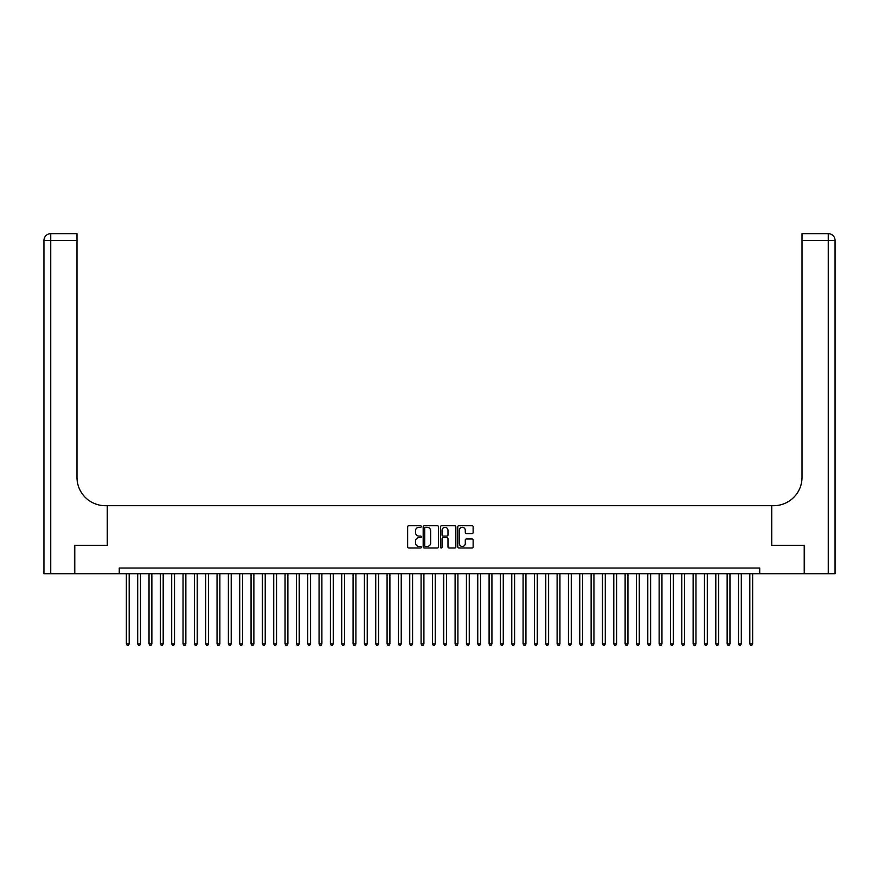 <?xml version="1.0" encoding="UTF-8"?>
<svg xmlns="http://www.w3.org/2000/svg" width="879" height="879" viewBox="0 0 879 879"><rect width="100%" height="100%" fill="white"/><g stroke="black" fill="none" stroke-linecap="round" stroke-linejoin="round"><path stroke-width="1.32" d="M421.36 526.521A0.78 0.78 0 0 0 420.58 525.741L408.768 525.741A1.11 1.11 0 0 0 407.647 526.862L407.647 546.881A1.11 1.11 0 0 0 408.768 548.002L420.58 548.002A0.78 0.78 0 0 0 421.36 547.221A0.78 0.78 0 0 0 420.58 546.441L419.052 546.441A3.56 3.56 0 0 1 415.492 542.881L415.492 541.211A3.56 3.56 0 0 1 419.052 537.651L420.58 537.651A0.78 0.78 0 0 0 421.36 536.871A0.78 0.78 0 0 0 420.58 536.091L419.052 536.091A3.56 3.56 0 0 1 415.492 532.531L415.492 530.861A3.56 3.56 0 0 1 419.052 527.301L420.58 527.301A0.78 0.78 0 0 0 421.36 526.521M472.012 533.586A1.11 1.11 0 0 0 473.133 532.476L473.133 526.862A1.11 1.11 0 0 0 472.012 525.741L458.893 525.741A1.11 1.11 0 0 0 457.772 526.862L457.772 546.881A1.11 1.11 0 0 0 458.893 548.002L472.012 548.002A1.11 1.11 0 0 0 473.133 546.881L473.133 540.102A1.11 1.11 0 0 0 472.012 538.981L466.397 538.981A1.11 1.11 0 0 0 465.288 540.102L465.288 543.464A2.978 2.978 0 0 1 462.31 546.441A2.978 2.978 0 0 1 459.332 543.464L459.332 530.279A2.978 2.978 0 0 1 462.31 527.301A2.978 2.978 0 0 1 465.288 530.279L465.288 532.476A1.11 1.11 0 0 0 466.397 533.586L472.012 533.586M119.269 573.712L74.781 573.712L74.781 545.376L107.37 545.376L107.37 505.7L771.63 505.7L771.63 545.376L804.219 545.376L804.219 573.712L759.731 573.712L759.731 568.043L119.269 568.043L119.269 573.712L759.731 573.712M438.522 526.862A1.11 1.11 0 0 0 437.412 525.741L424.282 525.741A1.11 1.11 0 0 0 423.173 526.862L423.173 546.881A1.11 1.11 0 0 0 424.282 548.002L437.412 548.002A1.11 1.11 0 0 0 438.522 546.881L438.522 526.862M441.588 525.741L454.718 525.741A1.11 1.11 0 0 1 455.827 526.862L455.827 546.881A1.11 1.11 0 0 1 454.718 548.002L449.092 548.002A1.11 1.11 0 0 1 447.982 546.881L447.982 538.761A1.11 1.11 0 0 0 446.873 537.651L443.148 537.651A1.11 1.11 0 0 0 442.027 538.761L442.027 547.221A0.78 0.78 0 0 1 441.247 548.002A0.78 0.78 0 0 1 440.478 547.221L440.478 526.862A1.11 1.11 0 0 1 441.588 525.741M425.513 527.301A0.78 0.78 0 0 0 424.733 528.081L424.733 545.661A0.78 0.78 0 0 0 425.513 546.441L427.117 546.441A3.56 3.56 0 0 0 430.677 542.881L430.677 530.861A3.56 3.56 0 0 0 427.117 527.301L425.513 527.301M447.982 530.334A2.978 2.978 0 0 0 445.005 527.356A2.978 2.978 0 0 0 442.027 530.334L442.027 534.981A1.11 1.11 0 0 0 443.148 536.091L446.873 536.091A1.11 1.11 0 0 0 447.982 534.981L447.982 530.334M126.356 573.712L126.356 643.878L129.191 643.878L129.191 573.712M129.191 643.878L128.345 645.351L127.213 645.351L126.356 643.878M74.44 545.376L107.26 545.376L107.26 505.7L105.326 505.7A28.337 28.337 0 0 1 76.989 477.363L76.989 240.45L50.751 240.45L50.751 573.712L74.44 573.712L74.44 545.376M50.751 573.712L43.95 573.712L43.95 240.45A6.801 6.801 0 0 1 50.751 233.649L76.989 233.649L76.989 240.45M76.989 233.649L50.751 233.649A6.801 6.801 0 0 0 43.95 240.45L50.751 240.45L50.751 233.649M105.326 505.7A28.337 28.337 0 0 1 76.989 477.363M804.56 545.376L771.74 545.376L771.74 505.7L773.674 505.7A28.337 28.337 0 0 0 802.011 477.363L802.011 233.649L828.249 233.649A6.801 6.801 0 0 1 835.05 240.45L835.05 573.712L804.56 573.712L804.56 545.376M773.674 505.7A28.337 28.337 0 0 0 802.011 477.363M828.249 573.712L828.249 240.45L835.05 240.45A6.801 6.801 0 0 0 828.249 233.649L828.249 240.45L802.011 240.45M137.695 573.712L137.695 643.878L140.53 643.878L140.53 573.712M140.53 643.878L139.673 645.351L138.541 645.351L137.695 643.878M149.034 573.712L149.034 643.878L151.858 643.878L151.858 573.712M151.858 643.878L151.012 645.351L149.88 645.351L149.034 643.878M160.363 573.712L160.363 643.878L163.197 643.878L163.197 573.712M163.197 643.878L162.351 645.351L161.22 645.351L160.363 643.878M171.702 573.712L171.702 643.878L174.536 643.878L174.536 573.712M174.536 643.878L173.679 645.351L172.548 645.351L171.702 643.878M183.041 573.712L183.041 643.878L185.865 643.878L185.865 573.712M185.865 643.878L185.019 645.351L183.887 645.351L183.041 643.878M194.369 573.712L194.369 643.878L197.204 643.878L197.204 573.712M197.204 643.878L196.358 645.351L195.226 645.351L194.369 643.878M205.708 573.712L205.708 643.878L208.543 643.878L208.543 573.712M208.543 643.878L207.686 645.351L206.554 645.351L205.708 643.878M217.047 573.712L217.047 643.878L219.871 643.878L219.871 573.712M219.871 643.878L219.025 645.351L217.893 645.351L217.047 643.878M228.375 573.712L228.375 643.878L231.21 643.878L231.21 573.712M231.21 643.878L230.364 645.351L229.232 645.351L228.375 643.878M239.714 573.712L239.714 643.878L242.549 643.878L242.549 573.712M242.549 643.878L241.692 645.351L240.56 645.351L239.714 643.878M251.053 573.712L251.053 643.878L253.877 643.878L253.877 573.712M253.877 643.878L253.031 645.351L251.899 645.351L251.053 643.878M262.381 573.712L262.381 643.878L265.216 643.878L265.216 573.712M265.216 643.878L264.37 645.351L263.239 645.351L262.381 643.878M273.721 573.712L273.721 643.878L276.555 643.878L276.555 573.712M276.555 643.878L275.698 645.351L274.567 645.351L273.721 643.878M285.06 573.712L285.06 643.878L287.883 643.878L287.883 573.712M287.883 643.878L287.037 645.351L285.906 645.351L285.06 643.878M296.388 573.712L296.388 643.878L299.223 643.878L299.223 573.712M299.223 643.878L298.377 645.351L297.245 645.351L296.388 643.878M307.727 573.712L307.727 643.878L310.562 643.878L310.562 573.712M310.562 643.878L309.705 645.351L308.573 645.351L307.727 643.878M319.066 573.712L319.066 643.878L321.89 643.878L321.89 573.712M321.89 643.878L321.044 645.351L319.912 645.351L319.066 643.878M330.394 573.712L330.394 643.878L333.229 643.878L333.229 573.712M333.229 643.878L332.383 645.351L331.251 645.351L330.394 643.878M341.733 573.712L341.733 643.878L344.568 643.878L344.568 573.712M344.568 643.878L343.711 645.351L342.579 645.351L341.733 643.878M353.072 573.712L353.072 643.878L355.896 643.878L355.896 573.712M355.896 643.878L355.05 645.351L353.918 645.351L353.072 643.878M364.4 573.712L364.4 643.878L367.235 643.878L367.235 573.712M367.235 643.878L366.389 645.351L365.257 645.351L364.4 643.878M375.74 573.712L375.74 643.878L378.574 643.878L378.574 573.712M378.574 643.878L377.717 645.351L376.586 645.351L375.74 643.878M387.079 573.712L387.079 643.878L389.902 643.878L389.902 573.712M389.902 643.878L389.056 645.351L387.925 645.351L387.079 643.878M398.407 573.712L398.407 643.878L401.242 643.878L401.242 573.712M401.242 643.878L400.395 645.351L399.264 645.351L398.407 643.878M409.746 573.712L409.746 643.878L412.581 643.878L412.581 573.712M412.581 643.878L411.724 645.351L410.592 645.351L409.746 643.878M421.085 573.712L421.085 643.878L423.909 643.878L423.909 573.712M423.909 643.878L423.063 645.351L421.931 645.351L421.085 643.878M432.413 573.712L432.413 643.878L435.248 643.878L435.248 573.712M435.248 643.878L434.402 645.351L433.27 645.351L432.413 643.878M443.752 573.712L443.752 643.878L446.587 643.878L446.587 573.712M446.587 643.878L445.73 645.351L444.598 645.351L443.752 643.878M455.091 573.712L455.091 643.878L457.915 643.878L457.915 573.712M457.915 643.878L457.069 645.351L455.937 645.351L455.091 643.878M466.419 573.712L466.419 643.878L469.254 643.878L469.254 573.712M469.254 643.878L468.408 645.351L467.276 645.351L466.419 643.878M477.758 573.712L477.758 643.878L480.593 643.878L480.593 573.712M480.593 643.878L479.736 645.351L478.605 645.351L477.758 643.878M489.098 573.712L489.098 643.878L491.921 643.878L491.921 573.712M491.921 643.878L491.075 645.351L489.944 645.351L489.098 643.878M500.426 573.712L500.426 643.878L503.26 643.878L503.26 573.712M503.26 643.878L502.414 645.351L501.283 645.351L500.426 643.878M511.765 573.712L511.765 643.878L514.6 643.878L514.6 573.712M514.6 643.878L513.743 645.351L512.611 645.351L511.765 643.878M523.104 573.712L523.104 643.878L525.928 643.878L525.928 573.712M525.928 643.878L525.082 645.351L523.95 645.351L523.104 643.878M534.432 573.712L534.432 643.878L537.267 643.878L537.267 573.712M537.267 643.878L536.421 645.351L535.289 645.351L534.432 643.878M545.771 573.712L545.771 643.878L548.606 643.878L548.606 573.712M548.606 643.878L547.749 645.351L546.617 645.351L545.771 643.878M557.11 573.712L557.11 643.878L559.934 643.878L559.934 573.712M559.934 643.878L559.088 645.351L557.956 645.351L557.11 643.878M568.438 573.712L568.438 643.878L571.273 643.878L571.273 573.712M571.273 643.878L570.427 645.351L569.295 645.351L568.438 643.878M579.777 573.712L579.777 643.878L582.612 643.878L582.612 573.712M582.612 643.878L581.755 645.351L580.623 645.351L579.777 643.878M591.117 573.712L591.117 643.878L593.94 643.878L593.94 573.712M593.94 643.878L593.094 645.351L591.963 645.351L591.117 643.878M602.445 573.712L602.445 643.878L605.279 643.878L605.279 573.712M605.279 643.878L604.433 645.351L603.302 645.351L602.445 643.878M613.784 573.712L613.784 643.878L616.619 643.878L616.619 573.712M616.619 643.878L615.761 645.351L614.63 645.351L613.784 643.878M625.123 573.712L625.123 643.878L627.947 643.878L627.947 573.712M627.947 643.878L627.101 645.351L625.969 645.351L625.123 643.878M636.451 573.712L636.451 643.878L639.286 643.878L639.286 573.712M639.286 643.878L638.44 645.351L637.308 645.351L636.451 643.878M647.79 573.712L647.79 643.878L650.625 643.878L650.625 573.712M650.625 643.878L649.768 645.351L648.636 645.351L647.79 643.878M659.129 573.712L659.129 643.878L661.953 643.878L661.953 573.712M661.953 643.878L661.107 645.351L659.975 645.351L659.129 643.878M670.457 573.712L670.457 643.878L673.292 643.878L673.292 573.712M673.292 643.878L672.446 645.351L671.314 645.351L670.457 643.878M681.796 573.712L681.796 643.878L684.631 643.878L684.631 573.712M684.631 643.878L683.774 645.351L682.642 645.351L681.796 643.878M693.135 573.712L693.135 643.878L695.959 643.878L695.959 573.712M695.959 643.878L695.113 645.351L693.981 645.351L693.135 643.878M704.464 573.712L704.464 643.878L707.298 643.878L707.298 573.712M707.298 643.878L706.452 645.351L705.321 645.351L704.464 643.878M715.803 573.712L715.803 643.878L718.637 643.878L718.637 573.712M718.637 643.878L717.78 645.351L716.649 645.351L715.803 643.878M727.142 573.712L727.142 643.878L729.966 643.878L729.966 573.712M729.966 643.878L729.12 645.351L727.988 645.351L727.142 643.878M738.47 573.712L738.47 643.878L741.305 643.878L741.305 573.712M741.305 643.878L740.459 645.351L739.327 645.351L738.47 643.878M749.809 573.712L749.809 643.878L752.644 643.878L752.644 573.712M752.644 643.878L751.787 645.351L750.655 645.351L749.809 643.878"/></g></svg>
